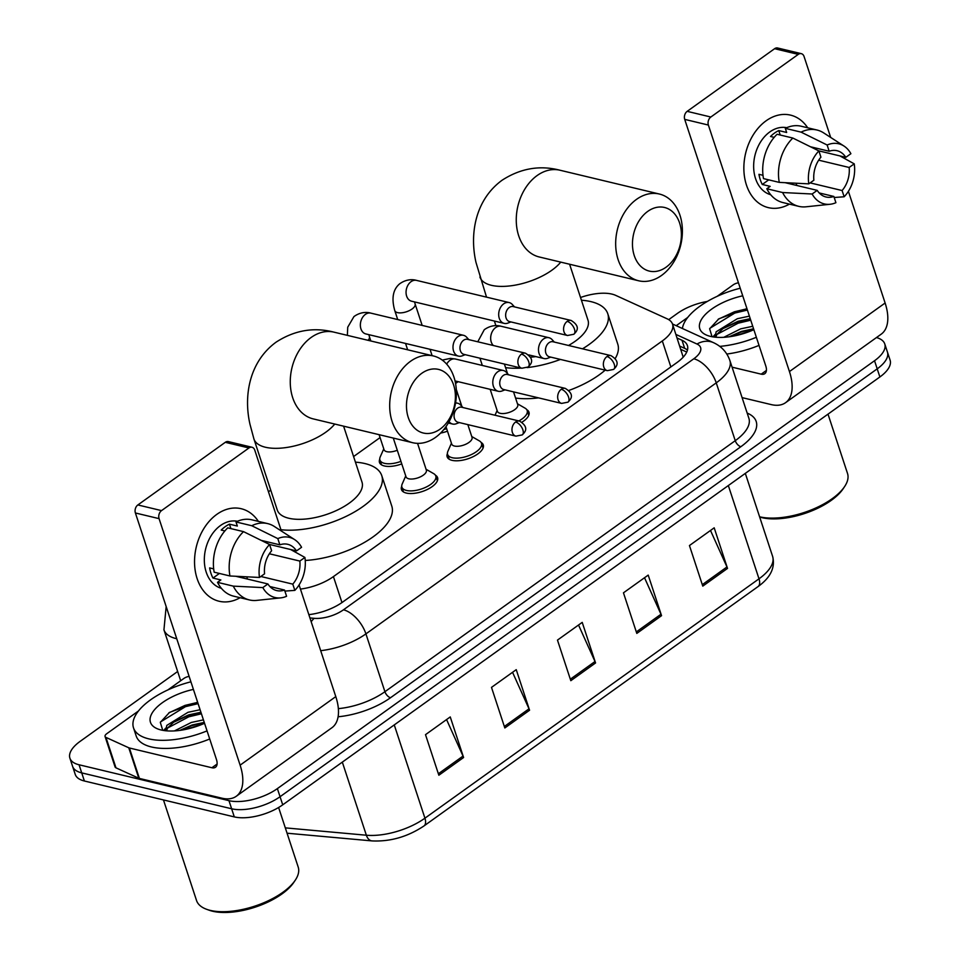 <?xml version="1.0" encoding="UTF-8"?>
<svg xmlns="http://www.w3.org/2000/svg" width="960" height="960" viewBox="0 0 960 960"><rect width="100%" height="100%" fill="white"/><g stroke="black" fill="none" stroke-linecap="round" stroke-linejoin="round"><path stroke-width="1.44" d="M526.776 409.692A19.032 8.376 161.8 0 1 528.984 412.188A19.032 8.376 161.8 0 1 522.012 422.172M481.092 442.44A19.032 8.376 161.8 0 1 483.288 444.924A19.032 8.376 161.8 0 1 473.208 456.636A19.032 8.376 161.8 0 1 452.016 460.332A19.032 8.376 161.8 0 1 447.144 456.816A19.032 8.376 161.8 0 1 447.432 453.504M435.396 475.176A19.032 8.376 161.8 0 1 437.592 477.672A19.032 8.376 161.8 0 1 427.524 489.372A19.032 8.376 161.8 0 1 406.32 493.068A19.032 8.376 161.8 0 1 401.448 489.552A19.032 8.376 161.8 0 1 401.736 486.24M401.772 463.896A19.032 8.376 161.8 0 1 384.348 465.96A19.032 8.376 161.8 0 1 379.476 462.456A19.032 8.376 161.8 0 1 379.764 459.144M447.468 431.16A19.032 8.376 161.8 0 1 440.592 433.092M300.444 589.08A35.676 15.696 -18.2 0 0 333.432 576.6L662.316 340.944A35.676 15.696 -18.2 0 0 672.54 324.132A35.676 15.696 -18.2 0 0 667.128 318.804L615.636 295.344A35.676 15.696 -18.2 0 0 611.904 294.096A35.676 15.696 -18.2 0 0 580.524 297.504M683.196 357.168L672.54 324.132M482.016 364.536L481.128 365.172M458.112 381.66L455.556 383.484M380.064 437.592L353.592 456.552M876.468 337.56A35.676 15.696 161.8 0 1 884.76 343.92A35.676 15.696 161.8 0 1 874.536 360.732L277.38 788.604A35.676 15.696 161.8 0 1 228.972 800.664L79.056 764.772A35.676 15.696 161.8 0 1 69.9 758.184A35.676 15.696 161.8 0 1 80.124 741.372L177.648 671.496M668.712 319.644L677.28 313.5A35.676 15.696 161.8 0 1 707.316 301.452M69.9 758.184L75.24 774.408A35.676 15.696 161.8 0 0 84.384 780.996L234.3 816.9A35.676 15.696 161.8 0 0 282.72 804.828L879.876 376.968A35.676 15.696 161.8 0 0 890.1 360.156L887.424 352.032A35.676 15.696 161.8 0 1 877.212 368.844L280.056 796.716A35.676 15.696 161.8 0 1 231.636 808.776L81.72 772.884A35.676 15.696 161.8 0 1 72.576 766.296A35.676 15.696 161.8 0 0 81.72 772.884L231.636 808.776A35.676 15.696 161.8 0 0 280.056 796.716L877.212 368.844A35.676 15.696 161.8 0 0 887.424 352.032L884.76 343.92M308.856 614.64A35.676 15.696 -18.2 0 0 342.696 602.052L677.196 362.388A35.676 15.696 -18.2 0 0 687.408 345.576A35.676 15.696 -18.2 0 0 681.996 340.248L677.1 338.016M679.776 346.128L684.672 348.36A35.676 15.696 161.8 0 1 687.468 350.052M438.852 775.236L425.508 734.664L450.252 716.928L463.596 757.512L438.852 775.236M636.804 633.408L623.46 592.824L648.204 575.1L661.548 615.672L636.804 633.408M702.78 586.128L689.448 545.544L714.192 527.82L727.524 568.404L702.78 586.128M504.828 727.968L491.496 687.384L516.24 669.66L529.572 710.232L504.828 727.968M570.816 680.688L557.472 640.104L582.216 622.38L595.56 662.952L570.816 680.688M578.532 625.02L594.996 661.524A9.516 4.956 54.4 0 1 595.56 662.952M512.544 672.3L529.02 708.804A9.516 4.956 54.4 0 1 529.572 710.232M710.496 530.46L726.972 566.964A9.516 4.956 54.4 0 1 727.524 568.404M644.52 577.74L660.984 614.244A9.516 4.956 54.4 0 1 661.548 615.672M446.568 719.58L463.032 756.084A9.516 4.956 54.4 0 1 463.596 757.512M766.104 120.804A47.568 34.776 -76.5 0 1 807.696 127.788A47.568 34.776 -76.5 0 0 790.512 115.116L790.512 115.116A47.568 34.776 -76.5 0 0 766.104 120.804A47.568 34.776 -76.5 0 0 745.824 182.952A47.568 34.776 -76.5 0 0 789.42 204.12A47.568 34.776 -76.5 0 1 768.36 207.636A47.568 34.776 -76.5 0 1 743.868 169.656A47.568 34.776 -76.5 0 1 766.104 120.804M676.224 325.68L687.744 317.424M717.18 296.328L733.2 284.856A5.94 2.616 -18.2 0 1 738.444 282.804M742.092 397.62L771.216 404.592A47.568 24.804 -125.6 0 0 785.58 402.672A47.568 24.804 -125.6 0 0 789.444 371.568L708.384 125.052L684.72 119.376L765.768 365.904A11.892 6.204 54.4 0 1 764.808 373.68A11.892 6.204 54.4 0 1 761.208 374.16L732.084 367.176M785.58 402.672L881.256 334.128A47.568 24.804 -125.6 0 0 885.12 303.012L848.4 191.328M830.676 137.436L804.06 56.496A5.94 4.344 103.5 0 0 801.324 53.664A5.94 4.344 103.5 0 0 798.276 54.372L774.6 48.708A5.94 4.344 -76.5 0 1 777.648 48L801.324 53.664M684.72 119.376A5.94 4.344 -76.5 0 1 687.168 111.348L710.844 117.024L798.276 54.372M710.844 117.024A5.94 4.344 103.5 0 0 708.384 125.052M687.168 111.348L774.6 48.708M810.516 146.784L829.176 151.248A23.784 17.388 -76.5 0 1 837.06 150.72A23.784 17.388 -76.5 0 1 845.82 157.332L818.736 150.852M818.676 160.176L849.156 167.472A23.784 17.388 -76.5 0 1 842.1 190.536L810.156 182.892M774.18 137.364L770.52 136.488A34.488 25.212 -76.5 0 1 774.504 133.092A34.488 25.212 -76.5 0 1 778.776 130.584L786.66 132.468L785.304 128.352A39.24 28.692 -76.5 0 1 801.204 126.24L816.984 130.02A39.24 28.692 -76.5 0 1 823.668 132.9L843.984 146.052A30.924 22.608 -76.5 0 1 850.896 153.696L845.82 157.332M770.7 194.736A34.488 25.212 -76.5 0 1 753.648 166.896A34.488 25.212 -76.5 0 1 769.764 131.964A34.488 25.212 -76.5 0 1 786.756 127.692M762.996 175.296L758.952 174.324A34.488 25.212 -76.5 0 0 762.276 184.464L770.172 186.36L766.824 188.748L782.604 192.528L812.136 194.004L817.212 190.368L785.112 182.676M819.204 192.936L833.856 196.452L835.908 202.692A30.924 22.608 -76.5 0 1 830.04 204.276L805.98 206.808A39.24 28.692 -76.5 0 1 798.708 206.34L782.928 202.572A39.24 28.692 -76.5 0 1 766.824 188.748M763.488 178.608A39.24 28.692 -76.5 0 1 777.06 134.268L792.84 138.048L818.88 150.924L820.932 157.164A23.784 17.388 -76.5 0 0 813.876 180.216L808.8 183.852L779.268 182.388L763.488 178.608M798.708 206.34A39.24 28.692 -76.5 0 1 782.604 192.528M779.268 182.388A39.24 28.692 -76.5 0 1 792.84 138.048M834.204 197.508L844.152 196.776L842.1 190.536M849.156 167.472L854.232 163.848L839.94 155.928M854.232 163.848A30.924 22.608 -76.5 0 1 844.152 196.776M830.04 204.276A30.924 22.608 -76.5 0 1 812.136 194.004M808.8 183.852A30.924 22.608 -76.5 0 1 818.88 150.924M833.856 196.452A23.784 17.388 -76.5 0 1 825.984 196.98A23.784 17.388 -76.5 0 1 817.212 190.368M829.176 151.248L827.136 145.008L801.084 132.132L785.304 128.352M801.084 132.132A39.24 28.692 -76.5 0 1 816.984 130.02M827.136 145.008A30.924 22.608 -76.5 0 1 843.984 146.052M789.444 183.72A23.784 17.388 103.5 0 0 790.632 182.952M780.228 135.024L778.776 130.584M796.824 185.484L796.08 183.228M762.276 184.464L768.72 179.856M828 414.132L847.524 473.484A53.508 23.544 161.8 0 1 844.608 486.576L843.144 488.772A51.132 22.5 161.8 0 1 761.88 517.632A51.132 22.5 161.8 0 1 759.672 517.032M682.392 328.5A59.46 26.16 161.8 0 1 740.232 288.216M753.864 329.688A41.616 18.312 161.8 0 1 710.448 336.384A41.616 18.312 161.8 0 1 707.652 335.556A41.616 18.312 161.8 0 1 704.256 315.66A41.616 18.312 161.8 0 1 742.728 295.812M750.24 318.672L738.144 321.252L723.612 327.996L716.964 334.332L715.764 337.236M749.4 316.128L737.304 318.72L716.136 331.8L715.056 337.104M753.576 328.812L741.48 331.404L729.084 336.804M752.736 326.28L740.64 328.86L723.78 337.308M746.928 308.592L718.86 318.804L709.632 328.8L712.056 336.732M756.36 337.284A59.46 26.16 161.8 0 1 719.76 346.38M759.024 345.396A59.46 26.16 161.8 0 1 726.828 354.036M844.608 486.576A53.508 23.544 161.8 0 1 759.6 516.792M753.66 329.076L741.048 332.088L729.876 336.696M750.324 318.936L737.712 321.936L722.28 328.932M714.948 334.608L712.968 336.888M746.988 308.784L734.376 311.796L718.128 319.308M751.176 330.84L734.916 335.808M750.744 320.196L738.132 323.208L716.916 334.416M714.888 336.372L714.264 337.068M747.408 310.056L734.796 313.068L709.8 328.356M647.748 211.392A32.7 23.904 103.5 0 0 634.248 255.54A32.7 23.904 103.5 0 0 666.096 267.192A32.7 23.904 103.5 0 0 679.608 223.044A32.7 23.904 103.5 0 0 647.748 211.392M661.536 275.448A44.592 32.604 -76.5 0 1 638.652 280.776A44.592 32.604 -76.5 0 1 615.684 245.16A44.592 32.604 -76.5 0 1 636.528 199.356A44.592 32.604 -76.5 0 1 659.412 194.04A44.592 32.604 -76.5 0 1 682.38 229.644A44.592 32.604 -76.5 0 1 661.536 275.448M581.424 300.228A65.4 28.776 161.8 0 1 591 301.644A65.4 28.776 161.8 0 1 607.764 313.716A65.4 28.776 161.8 0 1 582.528 348.816M530.532 357.192A44.592 19.62 -18.2 0 0 535.812 356.592M568.524 345.468A44.592 19.62 -18.2 0 0 588 320.22L569.592 264.24M560.448 359.436A65.4 28.776 161.8 0 1 527.184 367.596M521.292 368.1A65.4 28.776 161.8 0 1 505.572 367.632M607.764 313.716L617.772 344.148A65.4 28.776 161.8 0 1 615.276 358.452M605.172 370.14A65.4 28.776 161.8 0 1 568.92 390.432M538.536 397.872A65.4 28.776 161.8 0 1 515.58 398.064M421.752 373.32A32.7 23.904 103.5 0 0 408.252 417.468A32.7 23.904 103.5 0 0 440.1 429.12A32.7 23.904 103.5 0 0 453.612 384.972A32.7 23.904 103.5 0 0 421.752 373.32M435.552 437.376A44.592 32.604 -76.5 0 1 412.656 442.704A44.592 32.604 -76.5 0 1 389.7 407.088A44.592 32.604 -76.5 0 1 410.532 361.284A44.592 32.604 -76.5 0 1 433.428 355.968A44.592 32.604 -76.5 0 1 456.384 391.572A44.592 32.604 -76.5 0 1 435.552 437.376M412.656 442.704L313.236 418.896A44.592 32.604 103.5 0 1 290.28 383.28A44.592 32.604 103.5 0 1 311.112 337.488A44.592 32.604 103.5 0 1 334.008 332.16C313.824 326.928 294.528 330.252 276.108 342.144C249.132 361.848 243.492 396.108 250.008 424.392L253.932 438.984L277.272 510A44.592 19.62 -18.2 0 0 288.708 518.232A44.592 19.62 -18.2 0 0 338.388 509.58A44.592 19.62 -18.2 0 0 362.004 482.148L343.596 426.168M268.512 491.952A65.4 28.776 161.8 0 1 270.708 490.008M355.428 462.156A65.4 28.776 161.8 0 1 365.004 463.572A65.4 28.776 161.8 0 1 381.768 475.644A65.4 28.776 161.8 0 1 351.108 513.84A65.4 28.776 161.8 0 1 280.932 529.728M381.768 475.644L391.776 506.076A65.4 28.776 161.8 0 1 368.016 540.264A65.4 28.776 161.8 0 1 305.244 560.472M514.524 306.9L512.316 304.476A10.704 7.824 103.5 0 0 509.184 302.568A10.704 7.824 103.5 0 0 503.688 303.84A10.704 7.824 103.5 0 0 499.272 318.3A10.704 7.824 103.5 0 0 504.204 323.388A10.704 7.824 103.5 0 0 507.864 323.1L510.924 321.936M567.18 321.384A7.728 5.652 103.5 0 1 571.14 320.46L513.228 306.588A7.728 5.652 103.5 0 0 509.256 307.512A7.728 5.652 103.5 0 0 506.064 317.952A7.728 5.652 103.5 0 0 509.628 321.624L567.54 335.496L573.84 334.26A7.728 4.032 54.4 0 0 574.476 329.208A7.728 4.032 -125.6 0 0 567.18 321.384A7.728 5.652 103.5 0 0 563.568 329.316A7.728 5.652 103.5 0 0 567.54 335.496M446.64 428.628A17.832 7.848 161.8 0 1 443.748 429.588M397.284 450.252A10.704 4.704 161.8 0 1 386.796 451.68A10.704 4.704 161.8 0 1 384.048 449.712L379.104 434.664M400.944 461.364A17.832 7.848 161.8 0 1 384.504 463.344A17.832 7.848 161.8 0 1 379.932 460.056A17.832 7.848 161.8 0 1 380.22 456.924L383.772 448.86M468.828 339.648L466.632 337.212A10.704 7.824 103.5 0 0 463.488 335.304A10.704 7.824 103.5 0 0 458.004 336.588A10.704 7.824 103.5 0 0 453.576 351.036A10.704 7.824 103.5 0 0 458.508 356.124A10.704 7.824 103.5 0 0 462.168 355.848L465.228 354.672M521.484 354.12A7.728 5.652 103.5 0 1 525.444 353.196L467.532 339.336A7.728 5.652 103.5 0 0 463.572 340.26A7.728 5.652 103.5 0 0 460.368 350.688A7.728 5.652 103.5 0 0 463.932 354.372L521.844 368.232L528.156 366.996A7.728 4.032 54.4 0 0 528.78 361.944A7.728 4.032 -125.6 0 0 521.484 354.12A7.728 5.652 103.5 0 0 517.872 362.064A7.728 5.652 103.5 0 0 521.844 368.232M513.54 391.884L517.74 404.64A10.704 4.704 161.8 0 1 512.076 411.228A10.704 4.704 161.8 0 1 500.148 413.304A10.704 4.704 161.8 0 1 497.4 411.324L490.176 389.34M554.316 342.072L552.108 339.636A10.704 7.824 103.5 0 0 548.976 337.728A10.704 7.824 103.5 0 0 540.636 342.108A10.704 7.824 103.5 0 0 539.064 353.46A10.704 7.824 103.5 0 0 543.996 358.548A10.704 7.824 103.5 0 0 547.656 358.272L550.716 357.096M606.972 356.544A7.728 5.652 103.5 0 1 610.932 355.62L553.02 341.76A7.728 5.652 103.5 0 0 549.048 342.684A7.728 5.652 103.5 0 0 545.856 353.112A7.728 5.652 103.5 0 0 549.42 356.796L607.332 370.656L613.632 369.42A7.728 4.032 54.4 0 0 614.268 364.368A7.728 4.032 -125.6 0 0 606.972 356.544A7.728 5.652 103.5 0 0 603.36 364.488A7.728 5.652 103.5 0 0 607.332 370.656M517.464 403.788L525.096 408.18A17.832 7.848 161.8 0 1 527.184 410.532A17.832 7.848 161.8 0 1 518.844 420.936M467.844 424.62L472.044 437.388A10.704 4.704 161.8 0 1 466.38 443.964A10.704 4.704 161.8 0 1 454.452 446.04A10.704 4.704 161.8 0 1 451.716 444.072L445.98 426.648M508.62 374.808L506.424 372.384A10.704 7.824 103.5 0 0 503.28 370.476A10.704 7.824 103.5 0 0 494.94 374.844A10.704 7.824 103.5 0 0 493.368 386.196A10.704 7.824 103.5 0 0 498.3 391.284A10.704 7.824 103.5 0 0 501.96 391.008L505.02 389.844M471.768 436.536L479.4 440.916A17.832 7.848 161.8 0 1 481.488 443.268A17.832 7.848 161.8 0 1 472.044 454.248A17.832 7.848 161.8 0 1 452.172 457.704A17.832 7.848 161.8 0 1 447.6 454.416A17.832 7.848 161.8 0 1 447.888 451.284L451.428 443.22M561.276 389.292A7.728 5.652 103.5 0 1 565.236 388.368L507.324 374.496A7.728 5.652 103.5 0 0 503.352 375.42A7.728 5.652 103.5 0 0 500.16 385.86A7.728 5.652 103.5 0 0 503.724 389.532L561.636 403.404L567.948 402.168A7.728 4.032 54.4 0 0 568.572 397.104A7.728 4.032 -125.6 0 0 561.276 389.292A7.728 5.652 103.5 0 0 557.664 397.224A7.728 5.652 103.5 0 0 561.636 403.404M417.552 443.352L426.348 470.124A10.704 4.704 161.8 0 1 420.684 476.712A10.704 4.704 161.8 0 1 408.756 478.788A10.704 4.704 161.8 0 1 406.02 476.808L393.276 438.06M449.088 421.656A10.704 7.824 103.5 0 0 452.604 424.032A10.704 7.824 103.5 0 0 456.264 423.744L459.324 422.58M426.072 469.272L433.716 473.664A17.832 7.848 161.8 0 1 435.792 476.016A17.832 7.848 161.8 0 1 426.348 486.984A17.832 7.848 161.8 0 1 406.476 490.452A17.832 7.848 161.8 0 1 401.904 487.152A17.832 7.848 161.8 0 1 402.192 484.02L405.732 475.956M515.58 422.028A7.728 5.652 103.5 0 1 519.552 421.104L461.628 407.232A7.728 5.652 103.5 0 0 457.668 408.156A7.728 5.652 103.5 0 0 454.476 418.596A7.728 5.652 103.5 0 0 458.028 422.268L515.952 436.14L522.252 434.904A7.728 4.032 54.4 0 0 522.876 429.852A7.728 4.032 -125.6 0 0 515.58 422.028A7.728 5.652 103.5 0 0 511.968 429.972A7.728 5.652 103.5 0 0 515.952 436.14M462.924 407.544L460.728 405.12A10.704 7.824 103.5 0 0 457.584 403.212A10.704 7.824 103.5 0 0 455.532 403.092M216.78 514.392A47.568 34.776 -76.5 0 1 258.372 521.388A47.568 34.776 -76.5 0 0 241.2 508.716L241.2 508.716A47.568 34.776 -76.5 0 0 216.78 514.392A47.568 34.776 -76.5 0 0 196.5 576.552A47.568 34.776 -76.5 0 0 240.096 597.708A47.568 34.776 -76.5 0 1 219.048 601.236A47.568 34.776 -76.5 0 1 194.556 563.244A47.568 34.776 -76.5 0 1 216.78 514.392M128.772 747.78A5.94 2.616 -18.2 0 0 129.396 747.996L139.404 778.428A5.94 2.616 161.8 0 1 138.78 778.224L128.772 747.78L105.96 737.4A5.94 2.616 -18.2 0 1 105.06 736.512A5.94 2.616 -18.2 0 1 106.764 733.704L138.42 711.024M167.868 689.928L183.888 678.444A5.94 2.616 -18.2 0 1 189.132 676.404M139.404 778.428L221.904 798.18A47.568 24.804 -125.6 0 0 236.268 796.272A47.568 24.804 -125.6 0 0 240.12 765.156L159.072 518.64L135.396 512.976L216.456 759.492A11.892 6.204 54.4 0 1 215.484 767.268A11.892 6.204 54.4 0 1 211.896 767.748L129.396 747.996M138.78 778.224L115.968 767.832A5.94 2.616 161.8 0 1 115.068 766.944L105.06 736.512M236.268 796.272L331.944 727.716A47.568 24.804 -125.6 0 0 335.796 696.612L299.076 584.928M281.364 531.024L254.748 450.084A5.94 4.344 103.5 0 0 252.012 447.264A5.94 4.344 103.5 0 0 248.952 447.972L225.288 442.308A5.94 4.344 -76.5 0 1 228.336 441.588L252.012 447.264M135.396 512.976A5.94 4.344 -76.5 0 1 137.856 504.948L161.532 510.612L248.952 447.972M161.532 510.612A5.94 4.344 103.5 0 0 159.072 518.64M137.856 504.948L225.288 442.308M261.204 540.372L279.864 544.836A23.784 17.388 -76.5 0 1 287.736 544.308A23.784 17.388 -76.5 0 1 296.508 550.92L269.424 544.44M269.364 553.776L299.844 561.072A23.784 17.388 -76.5 0 1 292.788 584.136L260.832 576.48M224.856 530.952L221.208 530.076A34.488 25.212 -76.5 0 1 225.18 526.692A34.488 25.212 -76.5 0 1 229.452 524.172L237.348 526.056L235.992 521.952A39.24 28.692 -76.5 0 1 251.892 519.828L267.672 523.608A39.24 28.692 -76.5 0 1 274.356 526.488L294.672 539.64A30.924 22.608 -76.5 0 1 301.572 547.296L296.508 550.92M221.388 588.324A34.488 25.212 -76.5 0 1 204.324 560.484A34.488 25.212 -76.5 0 1 220.452 525.552A34.488 25.212 -76.5 0 1 237.444 521.28M213.684 568.884L209.628 567.912A34.488 25.212 -76.5 0 0 212.964 578.064L220.86 579.948L217.512 582.348L233.292 586.128L262.824 587.592L267.9 583.956L235.788 576.276M269.88 586.536L284.532 590.04L286.584 596.28A30.924 22.608 -76.5 0 1 280.728 597.876L256.656 600.396A39.24 28.692 -76.5 0 1 249.396 599.94L233.616 596.16A39.24 28.692 -76.5 0 1 217.512 582.348M214.176 572.196A39.24 28.692 -76.5 0 1 227.748 527.856L243.528 531.636L269.568 544.512L271.62 550.752A23.784 17.388 -76.5 0 0 264.564 573.816L259.488 577.452L229.956 575.976L214.176 572.196M249.396 599.94A39.24 28.692 -76.5 0 1 233.292 586.128M229.956 575.976A39.24 28.692 -76.5 0 1 243.528 531.636M284.88 591.096L294.84 590.376L292.788 584.136M299.844 561.072L304.908 557.436L290.628 549.516M304.908 557.436A30.924 22.608 -76.5 0 1 294.84 590.376M280.728 597.876A30.924 22.608 -76.5 0 1 262.824 587.592M259.488 577.452A30.924 22.608 -76.5 0 1 269.568 544.512M284.532 590.04A23.784 17.388 -76.5 0 1 276.66 590.568A23.784 17.388 -76.5 0 1 267.9 583.956M279.864 544.836L277.812 538.608L251.772 525.732L235.992 521.952M251.772 525.732A39.24 28.692 -76.5 0 1 267.672 523.608M277.812 538.608A30.924 22.608 -76.5 0 1 294.672 539.64M240.132 577.308A23.784 17.388 103.5 0 0 241.32 576.552M230.916 528.624L229.452 524.172M247.512 579.072L246.768 576.816M212.964 578.064L219.396 573.456M278.616 807.504L298.2 867.072A53.508 23.544 161.8 0 1 295.284 880.176L293.82 882.36A51.132 22.5 161.8 0 1 212.568 911.232A51.132 22.5 161.8 0 1 209.136 910.212L206.652 909.312A53.508 23.544 161.8 0 1 196.536 900.504L163.464 799.932M295.284 880.176A53.508 23.544 161.8 0 1 210.252 910.38A53.508 23.544 161.8 0 1 206.652 909.312M207.048 730.884A59.46 26.16 161.8 0 1 148.764 738.852A59.46 26.16 161.8 0 1 133.512 727.872A59.46 26.16 161.8 0 1 190.908 681.816M209.712 738.996A59.46 26.16 161.8 0 1 151.428 746.964A59.46 26.16 161.8 0 1 136.188 735.984L133.512 727.872M204.552 723.288A41.616 18.312 161.8 0 1 161.136 729.984A41.616 18.312 161.8 0 1 158.328 729.156A41.616 18.312 161.8 0 1 154.944 709.248A41.616 18.312 161.8 0 1 193.404 689.4M200.928 712.26L188.82 714.852L174.3 721.596L167.652 727.932L166.452 730.824M200.088 709.728L187.992 712.308L166.812 725.388L165.744 730.704M204.264 722.412L192.156 724.992L179.772 730.392M203.424 719.868L191.328 722.46L174.468 730.908M197.616 702.192L169.536 712.392L160.308 722.388L162.744 730.32M204.348 722.664L191.736 725.676L180.564 730.284M201.012 712.524L188.4 715.536L172.968 722.52M165.636 728.196L163.656 730.476M197.676 702.384L185.064 705.384L168.804 712.896M201.864 724.428L185.604 729.396M201.42 713.796L188.82 716.796L167.604 728.004M165.564 729.972L164.952 730.668M198.096 703.644L185.484 706.656L160.488 721.956M670.86 366.924L662.316 340.944M341.964 602.568L333.432 576.6M176.748 638.748A47.568 20.928 161.8 0 1 176.148 638.604A47.568 20.928 161.8 0 1 163.944 629.82L180.684 680.736M747.168 413.076L748.08 413.484A53.508 23.544 161.8 0 1 740.868 446.7L390.54 697.716A53.508 23.544 161.8 0 1 338.112 716.772M874.536 360.732L879.876 376.968M79.056 764.772L84.384 780.996M228.972 800.664L234.3 816.9M277.38 788.604L282.72 804.828M729.864 360.444A47.568 20.928 161.8 0 1 716.244 382.86L735.252 440.688A47.568 20.928 -18.2 0 0 748.884 418.272L729.864 360.444C726.948 352.26 721.5 346.344 713.52 342.672L672.492 323.988M309.936 617.94L314.172 618.324A23.784 10.464 -18.2 0 0 343.464 609.804L693.792 358.788A23.784 12.408 54.4 0 1 716.244 382.86L365.916 633.876L384.924 691.704L735.252 440.688A5.94 3.096 -125.6 0 0 740.868 446.7M343.464 609.804A23.784 12.408 54.4 0 1 365.916 633.876A47.568 20.928 161.8 0 1 320.7 650.664M338.364 708.636A47.568 20.928 -18.2 0 0 384.924 691.704A5.94 3.096 -125.6 0 0 390.54 697.716M693.792 358.788A23.784 10.464 -18.2 0 0 696.996 344.028L675.924 334.44M747.42 413.82A5.94 4.824 114.5 0 0 748.08 413.484M311.196 621.78A23.784 14.976 -84.8 0 1 314.172 618.324M696.996 344.028A23.784 19.272 -65.5 0 1 713.52 342.672M684.672 348.36L681.996 340.248M728.328 485.544L759 578.82A11.892 6.204 54.4 0 1 758.028 586.596L423.96 825.96A11.892 6.204 -125.6 0 0 424.932 818.184L759 578.82A47.568 20.928 -18.2 0 0 772.62 556.404C775.428 567.528 770.568 577.596 758.028 586.596M423.96 825.96C407.7 836.772 390.384 841.764 372.036 840.912A11.892 7.488 -84.8 0 1 366.36 835.224A47.568 20.928 -18.2 0 0 424.932 818.184L394.26 724.908M285.312 827.868L366.36 835.224L342.324 762.132M570.324 679.2L594.996 661.524M636.312 631.92L660.984 614.244M702.3 584.64L726.972 566.964M504.348 726.48L529.02 708.804M438.36 773.76L463.032 756.084M789.444 371.568L885.12 303.012M761.208 374.16L766.416 370.428M486.528 297.144L476.004 262.464C469.488 234.18 475.128 199.92 502.104 180.216C520.524 168.324 539.82 165 560.004 170.232A44.592 32.604 103.5 0 0 537.108 175.56A44.592 32.604 103.5 0 0 516.276 221.352A44.592 32.604 103.5 0 0 539.232 256.968L638.652 280.776M479.928 277.056A44.592 19.62 -18.2 0 0 491.352 285.3A44.592 19.62 -18.2 0 0 551.88 270.216A44.592 19.62 -18.2 0 0 560.748 262.116M253.932 438.984A44.592 19.62 -18.2 0 0 265.356 447.228A44.592 19.62 -18.2 0 0 325.884 432.144A44.592 19.62 -18.2 0 0 334.752 424.044M422.172 325.416L415.116 303.96A10.704 4.704 161.8 0 1 412.5 308.676A10.704 4.704 161.8 0 1 397.524 312.624A10.704 4.704 161.8 0 1 394.788 310.644C391.332 298.428 392.952 289.488 399.648 283.824C407.856 277.932 415.08 279.972 416.556 280.392A10.704 7.824 103.5 0 0 411.06 281.664A10.704 7.824 103.5 0 0 410.604 282.012A10.704 7.824 103.5 0 0 406.068 292.98A10.704 7.824 103.5 0 0 411.564 301.2L504.204 323.388M370.824 340.98L369.42 336.708A10.704 4.704 161.8 0 1 368.04 340.308M347.352 335.352L347.736 327.192L353.952 316.572C362.16 310.668 369.384 312.708 370.86 313.128A10.704 7.824 103.5 0 0 365.364 314.4A10.704 7.824 103.5 0 0 364.908 314.76A10.704 7.824 103.5 0 0 360.372 325.728A10.704 7.824 103.5 0 0 365.88 333.948L458.508 356.124M477.78 341.784L484.26 329.724C492.468 323.832 499.68 325.86 501.156 326.28A10.704 7.824 103.5 0 0 495.204 327.912A10.704 7.824 103.5 0 0 491.244 342.012A10.704 7.824 103.5 0 0 493.356 345.516M442.272 360.096L450.468 358.38L455.472 359.028A10.704 7.824 103.5 0 0 449.508 360.66A10.704 7.824 103.5 0 0 446.688 364.14M240.12 765.156L335.796 696.612M211.896 767.748L217.092 764.028M105.96 737.4L115.968 767.832M686.736 352.068L680.844 349.38M166.164 606.54L163.944 629.82M372.036 840.912L287.076 833.208M772.62 556.404L745.32 473.376M495.9 325.644L494.376 321.036M560.004 170.232L659.412 194.04M334.008 332.16L433.428 355.968M571.14 320.46C582.228 327.288 575.304 332.604 573.84 334.26M415.116 303.96L414.564 301.92M407.652 349.8L405.564 343.452M397.716 319.56L394.788 310.644M432.108 355.656L430.032 349.308M416.556 280.392L509.184 302.568M525.444 353.196C536.544 360.036 529.608 365.34 528.156 366.996M369.42 336.708L368.868 334.656M379.932 460.056L381.516 464.844M370.86 313.128L463.488 335.304M610.932 355.62C622.02 362.46 615.096 367.764 613.632 369.42M482.316 365.448L479.94 358.2M528.732 354.9L543.996 358.548M497.124 410.472L495.036 415.236M507.54 373.608L504.396 364.056M501.156 326.28L548.976 337.728M527.184 410.532L528.756 415.32M565.236 388.368C576.336 395.196 569.4 400.512 567.948 402.168M455.028 380.928L498.3 391.284M447.6 454.416L449.172 459.204M461.844 406.356L456.288 389.46M455.472 359.028L503.28 370.476M481.488 443.268L483.072 448.068M519.552 421.104C530.64 427.944 523.704 433.248 522.252 434.904M448.32 423L452.604 424.032M401.904 487.152L403.488 491.952M455.592 402.732L457.584 403.212M435.792 476.016L437.376 480.804"/></g></svg>
